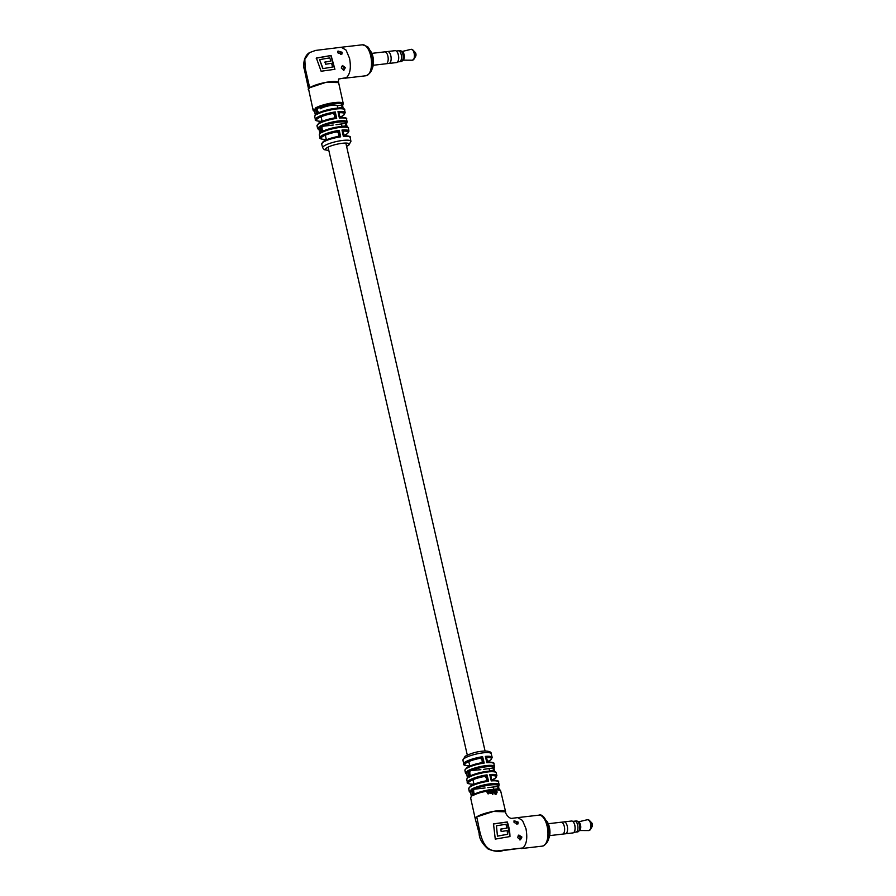 <?xml version="1.0" encoding="UTF-8"?>
<svg xmlns="http://www.w3.org/2000/svg" width="896" height="896" viewBox="0 0 896 896"><rect width="100%" height="100%" fill="white"/><g stroke="black" fill="none" stroke-linecap="round" stroke-linejoin="round"><path stroke-width="1.34" d="M320.365 108.774A9.106 1.893 -12.9 0 1 330.142 105.571A9.106 1.893 -12.9 0 1 337.288 105.806L342.384 104.933L342.485 107.475L337.803 108.069L337.288 105.806M318.92 128.733L319.939 133.302M343.538 70.515A2.397 2.072 55.8 0 0 341.645 66.438M345.363 67.603L343.862 70.336L341.264 68.006L342.462 65.486L345.363 67.603M340.581 54.533A2.397 2.072 55.8 0 0 337.691 51.386M342.182 52.293L341.846 54.23L337.859 52.853L338.027 51.038L342.182 52.293M319.906 131.051L320.107 133.605A14.93 3.102 167.1 0 0 319.301 134.994L320.018 137.726C319.222 138.611 321.014 139.205 325.394 139.496L325.382 139.462A1.915 1.658 -124.2 0 1 326.346 139.63M314.429 110.477L315.571 115.338A15.333 3.181 167.1 0 0 314.731 116.782L315.403 119.515C314.518 120.422 316.389 121.038 321.014 121.341L321.014 121.296A1.915 1.658 -124.2 0 1 321.933 121.453M308.246 89.634L309.68 87.73L326.29 82.253L338.61 82.6L343.235 103.51L342.642 105.773L343.235 108.528M338.61 82.6C338.341 79.789 338.52 78.568 339.136 78.96L346.461 77.594C350.202 74.032 351.221 67.603 349.541 58.318L346.046 50.064L341.242 47.253L362.421 44.8L367.181 46.491C368.402 46.838 370.026 50.019 372.042 56.011C374.214 66.371 372.21 72.957 366.016 75.757A15.579 7.146 -96.6 0 0 370.698 55.866A15.579 7.146 -96.6 0 0 362.421 44.8M315.392 115.058L314.014 108.954A15.422 3.203 -12.9 0 0 313.163 110.398L304.304 69.194C303.8 69.048 302.03 57.243 309.456 52.64L304.83 59.293L305.278 68.499L309.68 87.73A15.579 3.237 -12.9 0 1 326.413 82.275A15.579 3.237 -12.9 0 1 338.632 82.701M321.126 71.243L334.925 69.294L331.083 55.485L316.378 58.05L321.126 71.243M320.107 133.605L318.494 127.21A15.098 3.136 -12.9 0 0 317.677 128.621L316.994 125.888A15.154 3.147 167.1 0 1 318.382 124.051A15.154 3.147 167.1 0 1 336.683 118.384L334.925 116.021A1.915 1.702 -99.9 0 1 333.592 118.104L334.029 117.925A1.915 1.658 -124.2 0 0 334.645 116.144L334.488 115.192A1.915 1.658 -124.2 0 0 332.371 113.557L335.272 111.944L336.683 118.384L333.368 118.171A14.202 2.946 -12.9 0 0 319.021 123.01M320.018 137.726A14.851 3.08 -12.9 0 1 321.373 135.912A14.851 3.08 -12.9 0 1 339.282 130.357L338.486 133.605A1.915 1.658 -124.2 0 0 336.381 131.981L339.282 130.357L340.648 136.83L337.333 136.618A13.675 2.834 -12.9 0 0 323.658 141.254M344.949 135.733L343.37 136.517L341.992 130.043L343.997 131.096L342.978 131.779M339.427 116.323A1.915 1.702 -99.9 0 0 340.973 117.253L339.394 118.07L337.982 111.63L339.998 112.683L338.979 113.366M347.222 127.456A13.978 2.901 -12.9 0 0 338.061 126.93A13.978 2.901 -12.9 0 0 323.702 130.838L321.384 132.731L319.771 126.336L322.504 126.291A1.915 0.885 -96.6 0 0 322.134 128.666L319.771 126.336A15.098 3.136 -12.9 0 1 336.034 121.33A15.098 3.136 -12.9 0 1 347.11 121.878L346.528 124.085L347.122 126.952M346.629 124.891L347.043 126.918M317.778 108.069A1.915 0.795 -85.8 0 0 317.139 110.421L317.934 111.317A1.915 0.885 83.4 0 0 318.886 112.672L318.786 112.717A1.915 0.941 70.4 0 1 317.386 111.44L316.848 114.475L315.291 108.08L318.013 108.035A1.915 0.885 -96.6 0 0 317.632 110.41L315.291 108.08A15.422 3.203 -12.9 0 1 331.89 102.962A15.422 3.203 -12.9 0 1 343.235 103.51M342.709 108.506L342.485 107.475A1.915 0.941 -107.9 0 1 342.53 105.202M335.989 124.723L346.282 123.267L346.36 125.81L341.992 126.358M343.403 109.054A14.37 2.979 -12.9 0 0 333.883 108.55A14.37 2.979 -12.9 0 0 319.155 112.594L316.848 114.475A15.333 3.181 167.1 0 1 333.346 109.379A15.333 3.181 167.1 0 1 344.613 109.939L345.195 112.694A15.277 3.17 -12.9 0 0 337.982 111.63L338.934 114.509L339.226 112.997A1.915 1.658 -124.2 0 1 339.338 112.918L339.338 112.918A1.915 1.658 -124.2 0 1 339.998 112.683A14.325 2.968 167.1 0 1 340.211 117.051M339.371 115.954L340.995 117.242C345.565 117.544 347.413 118.171 346.539 119.123A15.154 3.147 167.1 0 0 339.394 118.07L338.912 113.859M315.403 119.515A15.277 3.17 -12.9 0 1 316.803 117.656A15.277 3.17 -12.9 0 1 335.272 111.944L334.701 114.99A1.915 1.568 -140 0 0 332.55 113.478M343.414 134.77A1.915 1.702 -97.4 0 0 344.949 135.688L343.358 134.411L341.992 130.043A14.851 3.08 -12.9 0 1 348.97 131.096L348.421 128.33A14.93 3.102 167.1 0 0 337.478 127.781A14.93 3.102 167.1 0 0 321.384 132.731L322.493 129.562A1.915 0.885 83.4 0 0 323.434 130.917M322.28 126.325A1.915 0.795 -86.1 0 0 321.642 128.677L321.899 129.696A1.915 0.941 69.4 0 0 323.378 130.95L342.608 126.47C347.267 126.706 349.205 127.322 348.421 128.33M318.494 127.21L319.648 130.032M328.821 150.461L324.262 149.699L322.694 147.773A14.482 3.002 -12.9 0 1 324.016 146.003A14.482 3.002 -12.9 0 1 339.629 140.885A14.482 3.002 -12.9 0 1 350.93 141.31L350.224 137.547A14.638 3.035 167.1 0 0 343.37 136.517L343.358 134.411M337.994 136.371A1.915 1.658 -124.2 0 0 338.598 134.59L340.648 136.83A14.638 3.035 167.1 0 0 323.03 142.296A14.638 3.035 167.1 0 0 321.686 144.088L323.333 141.366L337.994 136.371A1.915 1.658 -124.2 0 1 337.77 136.494M342.866 132.126A1.915 1.568 -139.5 0 1 343.235 131.41A1.915 1.658 -124.2 0 1 343.336 131.331L343.336 131.331A1.915 1.658 -124.2 0 1 343.997 131.096A13.899 2.878 167.1 0 1 344.053 135.363M342.91 132.283L343.235 131.41A1.915 1.568 -139.5 0 1 343.986 131.029M325.382 139.496A1.915 1.702 -105.1 0 1 326.368 139.765L325.394 139.496M336.549 131.891A1.915 1.568 -139.5 0 1 338.699 133.414L338.923 134.467A1.915 1.702 -97.4 0 1 337.579 136.539M321.776 121.52L321.014 121.341A1.915 1.702 -104.3 0 1 321.81 121.509M338.867 113.702A1.915 1.568 -140 0 1 339.987 112.616M333.211 125.048L322.504 126.291A14.134 2.934 167.1 0 1 338.475 122.125A14.134 2.934 167.1 0 1 346.27 123.536A1.915 0.885 -96.6 0 0 345.901 125.899M346.416 123.525A1.915 0.93 -107.5 0 0 346.36 125.81L346.573 126.84M323.12 107.442L318.013 108.035A14.47 3.002 167.1 0 1 334.432 103.746A14.47 3.002 167.1 0 1 342.395 105.213A1.915 0.885 -96.6 0 0 342.014 107.576M334.723 69.429L330.882 55.619L316.176 58.184M322.795 68.645L332.573 67.01L322.795 68.645L319.626 59.73L322.997 68.51M324.71 62.182L330.915 61.074L329.728 57.882L319.827 59.595M332.573 67.01L331.621 63.291L325.674 64.232L324.912 62.048L330.915 61.074M495.566 793.688L496.339 793.632L496.877 792.042L495.163 790.686L495.578 790.093L497.213 792.019L496.44 793.621M494.995 790.272L496.272 790.787M493.214 790.294L493.965 792.781L494.133 790.216A15.422 3.203 167.1 0 1 494.536 790.194L495.477 794.203A15.478 3.214 167.1 0 0 495.074 794.237L494.693 792.613A15.456 3.203 167.1 0 0 494.682 792.613L494.155 793.072L493.192 792.064L492.778 790.339A15.422 3.203 167.1 0 1 493.214 790.294L493.606 791.952L494.211 792.635L494.536 791.918M492.106 790.406L492.744 793.162A15.467 3.203 167.1 0 0 492.307 793.218L491.658 790.462A15.422 3.203 167.1 0 1 492.106 790.406L492.554 793.296M492.397 794.069L493.002 794.002L492.587 794.494M489.451 790.787L490.37 793.218L490.493 790.619A15.422 3.203 167.1 0 1 490.952 790.563L491.602 793.307A15.467 3.203 167.1 0 0 491.187 793.363L491.086 792.971A15.456 3.203 167.1 0 0 491.075 792.971L490.437 793.531L489.384 792.602L488.97 790.866A15.422 3.203 167.1 0 1 489.451 790.787L489.843 792.445L490.504 793.083L490.885 792.299M486.886 791.258L488.611 791.694L487.413 792.971L488.645 793.218L488.096 793.946L486.45 791.347A15.422 3.203 167.1 0 1 486.886 791.258L487.021 791.56A15.434 3.203 167.1 0 0 487.021 791.56L487.659 791.045L488.533 792.355M494.984 771.994A14.134 2.934 -12.9 0 0 485.598 771.534A14.134 2.934 -12.9 0 0 471.195 775.488L468.877 777.336L467.544 770.907L480.85 769.675M494.189 769.518L494.682 771.445M492.867 780.17L491.266 780.92L489.742 774.547L491.77 775.634A1.915 1.658 55.8 0 0 491.109 775.88L491.109 775.88A1.915 1.658 55.8 0 0 490.986 775.981M483.638 769.362L493.774 767.872L493.382 770.549A1.915 0.885 83.4 0 1 493.763 768.186A13.978 2.901 167.1 0 0 486.046 766.808A13.978 2.901 167.1 0 0 470.299 770.907A1.915 0.885 83.4 0 0 469.918 773.27L467.544 770.907A14.93 3.102 -12.9 0 1 483.56 765.968A14.93 3.102 -12.9 0 1 494.57 766.472L493.864 763.75C494.648 762.854 492.856 762.261 488.488 761.97L486.898 762.742L485.341 756.392L487.357 757.501A1.915 1.658 55.8 0 0 486.696 757.747L486.696 757.747A1.915 1.658 55.8 0 0 486.562 757.848M487.346 757.411A1.915 1.523 35.8 0 0 486.55 757.848L486.36 759.248L485.341 756.392A14.638 3.035 -12.9 0 1 492.184 757.378L491.187 753.693A14.482 3.002 167.1 0 0 479.774 753.334A14.482 3.002 167.1 0 0 464.285 758.43A14.482 3.002 167.1 0 0 462.952 760.155L463.646 763.918A14.638 3.035 -12.9 0 1 465.002 762.171A14.638 3.035 -12.9 0 1 482.619 756.706L481.846 760.021A1.915 1.658 55.8 0 0 479.73 758.386L482.619 756.706L484.187 763.056L480.872 762.888A13.899 2.878 -12.9 0 0 466.928 767.614M481.387 762.742A1.915 1.658 55.8 0 0 482.149 760.872L484.187 763.056A14.851 3.08 167.1 0 0 466.278 768.6A14.851 3.08 167.1 0 0 464.912 770.381L465.461 773.147A14.93 3.102 -12.9 0 1 466.267 771.781L467.589 778.198A15.098 3.136 167.1 0 0 466.771 779.587L467.342 782.342A15.154 3.147 -12.9 0 1 468.742 780.528A15.154 3.147 -12.9 0 1 487.032 774.861L486.259 778.154A1.915 1.658 55.8 0 0 484.154 776.518L487.032 774.861L488.555 781.234L485.251 781.054A14.325 2.968 -12.9 0 0 470.736 785.949M513.834 821.061A2.397 2.072 -124.2 0 1 516.824 824.253M518.168 822.114L514.058 820.826L514.069 822.528L517.944 823.973L518.168 822.114M517.966 836.069A2.397 2.072 -124.2 0 1 519.949 839.989M521.92 837.043L518.851 835.027L517.597 837.592L520.498 839.709L521.92 837.043M464.912 770.381L466.592 767.738C470.389 765.531 475.227 763.896 481.096 762.832L481.051 762.843M485.755 780.898A1.915 1.658 55.8 0 0 486.528 779.027L488.555 781.234A15.277 3.17 167.1 0 0 470.098 786.946A15.277 3.17 167.1 0 0 468.686 788.782L470.4 786.072C474.286 783.81 479.304 782.118 485.464 780.987L485.43 780.998M499.498 790.205A14.47 3.002 -12.9 0 0 489.832 789.746A14.47 3.002 -12.9 0 0 475.082 793.811L472.774 795.659A15.422 3.203 167.1 0 1 489.328 790.552A15.422 3.203 167.1 0 1 500.707 791.078L505.624 811.821A15.579 3.237 167.1 0 0 505.624 811.821L493.416 811.44L476.694 816.939L475.25 818.776A15.579 3.237 167.1 0 0 475.25 818.798L470.646 797.966L471.341 796.264M475.261 818.832L479.158 833.414C479.102 838.32 482.037 843.483 487.962 848.926C494.211 851.525 499.229 852.062 503.026 850.55L522.894 847.952C526.635 844.39 527.654 837.962 525.974 828.677L522.48 820.422L517.698 817.611L511.997 818.339C509.141 818.989 504.986 813.254 505.646 811.91M493.506 823.883L507.293 821.946C508.973 826.582 509.869 831.454 509.97 836.55L495.264 839.115L493.506 823.883M491.758 775.555A1.915 1.534 37.2 0 0 490.974 775.981L490.75 777.414L489.742 774.547A15.154 3.147 -12.9 0 1 496.888 775.578L496.205 772.845A15.098 3.136 167.1 0 0 485.061 772.341A15.098 3.136 167.1 0 0 468.877 777.336L469.974 774.211A1.915 0.885 83.4 0 0 470.926 775.566M498.736 789.69L498.49 788.67A1.915 0.941 70.4 0 1 498.49 786.408L497.941 788.794A1.915 0.885 83.4 0 1 498.322 786.43L498.49 786.408M473.85 789.275A1.915 0.784 95.8 0 0 473.166 791.605L471.386 789.253L474.118 789.23A1.915 0.885 83.4 0 0 473.738 791.605L473.166 791.605L473.861 792.534A1.915 0.885 83.4 0 0 474.813 793.89M494.704 790.418L495.275 790.238M497.213 792.019L496.138 794.203M493.965 792.781L494.278 792.075L493.965 792.781M495.208 794.36L494.536 790.194M490.37 793.218L490.739 792.434L490.37 793.218M490.952 790.563L491.434 793.442M488.533 791.818L488.488 792.422M487.413 792.971L488.757 793.71M487.637 791.493L487.267 792.669L488.141 791.829L487.637 791.493L487.301 792.557L488.141 791.829M474.768 793.912A1.915 0.941 72.1 0 1 473.39 792.635L472.774 795.659L471.386 789.253A15.333 3.181 -12.9 0 1 487.838 784.168A15.333 3.181 -12.9 0 1 499.15 784.694L498.59 786.968L499.251 789.678M474.858 793.878L494.816 789.242C501.917 789.488 499.542 790.205 500.707 791.078M470.355 791.65A1.915 0.784 95.8 0 1 470.366 791.65L471.24 795.704M499.15 784.694L498.478 781.962A15.277 3.17 167.1 0 0 491.266 780.92L490.706 776.754M491.266 779.218A1.915 1.702 75.7 0 0 492.834 780.136L492.867 780.125C497.482 780.438 499.352 781.043 498.478 781.962M467.342 782.342C466.525 783.328 468.373 783.944 472.886 784.224L473.626 784.392A1.915 1.702 80.1 0 0 472.886 784.224L473.816 783.552M466.267 771.781L467.466 777.941M466.413 772.8L466.659 773.696M494.57 766.472L494.054 768.701L494.76 771.478M470.971 775.555L490.381 771.053C497.37 771.288 495.04 771.994 496.205 772.845M493.864 763.75A14.851 3.08 167.1 0 0 486.898 762.742L486.315 758.576M463.646 763.918C463.008 764.938 464.766 765.565 468.933 765.778L469.806 766.046A1.915 1.702 82.6 0 0 468.933 765.778L469.627 765.262M486.55 757.848A1.915 1.523 35.8 0 0 486.282 758.453M486.898 761.062A1.915 1.702 74.9 0 0 488.443 761.981M481.533 762.653L481.096 762.832A1.915 1.702 74.9 0 0 482.384 760.76L482.126 759.741A1.915 1.523 35.8 0 0 479.965 758.262M469.773 765.856A1.915 1.658 55.8 0 0 468.933 765.744A13.675 2.834 167.1 0 1 466.066 763.022A13.675 2.834 167.1 0 1 479.73 758.386M485.554 780.976L485.464 780.987A1.915 1.702 75.7 0 0 486.763 778.915L486.517 777.896A1.915 1.534 37.2 0 0 484.355 776.406M473.782 784.325A1.915 1.658 55.8 0 0 472.898 784.179A14.202 2.946 167.1 0 1 469.795 781.357A14.202 2.946 167.1 0 1 484.154 776.518M470.893 775.589A1.915 0.93 72.5 0 1 469.515 774.301L469.302 773.27A1.915 0.773 96.6 0 1 470.008 770.941M494.234 771.434L493.965 770.414A1.915 0.941 69.4 0 1 493.942 768.163M490.974 775.981A1.915 1.534 37.2 0 0 490.672 776.619M493.304 824.029L507.102 822.08L509.779 836.685M496.44 825.776L506.016 824.275L506.789 828.117L500.842 829.046L501.155 831.533L507.158 830.57L507.55 834.299L497.459 836.158L496.44 825.776L497.459 836.158M506.789 828.117L500.64 829.181M507.55 834.299L497.661 836.024M384.933 51.867L387.654 51.554A5.97 2.733 83.4 0 1 390.958 56.47A5.97 2.733 83.4 0 1 389.648 63.168A5.992 2.744 83.4 0 1 389.032 63.437L396.525 62.563A5.992 2.744 -96.6 0 0 397.141 62.328A5.992 2.744 -96.6 0 0 397.835 61.544A5.992 2.744 -96.6 0 0 396.648 51.352A5.992 2.744 -96.6 0 0 395.136 50.658L387.654 51.531A5.992 2.744 83.4 0 1 390.97 56.47A5.992 2.744 83.4 0 1 389.648 63.19A5.97 2.733 83.4 0 1 389.032 63.414L386.31 63.728M371.84 53.357L384.686 51.867A5.992 2.744 83.4 0 1 388.013 56.806A5.992 2.744 83.4 0 1 386.691 63.538A5.992 2.744 83.4 0 1 386.064 63.773L373.229 65.262M398.059 50.826A5.51 2.531 83.4 0 1 398.283 50.781A5.51 2.531 83.4 0 1 401.341 55.317A5.51 2.531 83.4 0 1 400.12 61.51A5.488 2.52 83.4 0 1 399.549 61.701A5.51 2.531 83.4 0 1 399.325 61.734M400.12 61.51A5.51 2.531 83.4 0 1 399.56 61.734L401.251 61.533A5.51 2.531 83.4 0 0 401.822 61.309A5.51 2.531 83.4 0 0 402.024 61.152A5.51 2.531 83.4 0 0 403.122 55.765A5.51 2.531 83.4 0 0 400.826 50.781A5.51 2.531 83.4 0 0 399.974 50.579L398.283 50.781A5.488 2.52 83.4 0 1 401.33 55.328A5.488 2.52 83.4 0 1 400.12 61.488M411.846 49.403A5.354 2.453 83.4 0 1 412.91 50.019L415.296 52.494A2.162 0.986 83.4 0 1 415.722 56.168L413.974 59.125A5.354 2.453 83.4 0 1 413.347 59.819M400.826 50.781L402.472 51.733A4.312 1.982 83.4 0 1 404.275 55.63A4.312 1.982 83.4 0 1 403.413 59.842A4.312 1.982 83.4 0 1 403.245 59.976M396.704 51.408A5.846 2.688 83.4 0 1 396.76 51.464A5.846 2.688 83.4 0 1 397.914 61.41A5.846 2.688 83.4 0 1 397.869 61.477M370.138 50.557A10.786 4.95 83.4 0 1 372.21 68.387M563.842 821.934A5.992 2.744 83.4 0 1 564.088 821.89A5.97 2.733 83.4 0 1 567.392 826.829A5.97 2.733 83.4 0 1 566.082 833.526A5.97 2.733 83.4 0 1 565.466 833.773L572.958 832.922A5.992 2.744 -96.6 0 0 573.574 832.686A5.992 2.744 -96.6 0 0 574.269 831.902A5.992 2.744 -96.6 0 0 573.082 821.71A5.992 2.744 -96.6 0 0 571.581 821.016L564.088 821.89A5.992 2.744 83.4 0 1 567.403 826.829A5.992 2.744 83.4 0 1 566.082 833.549A5.992 2.744 83.4 0 1 565.466 833.795A5.992 2.744 83.4 0 1 565.219 833.795M548.285 823.715L561.12 822.226A5.992 2.744 83.4 0 1 564.446 827.165A5.992 2.744 83.4 0 1 563.125 833.896A5.992 2.744 83.4 0 1 562.509 834.131L549.662 835.621M572.734 821.386L574.728 821.162A5.488 2.52 83.4 0 1 577.763 825.686A5.488 2.52 83.4 0 1 576.554 831.846A5.488 2.52 83.4 0 1 575.994 832.059L574 832.294M574.493 821.184A5.51 2.531 83.4 0 1 574.717 821.139A5.51 2.531 83.4 0 1 577.774 825.675A5.51 2.531 83.4 0 1 576.565 831.869A5.51 2.531 83.4 0 1 575.994 832.093A5.51 2.531 83.4 0 1 575.758 832.093M574.717 821.139L576.419 820.938A5.51 2.531 83.4 0 1 577.259 821.139A5.51 2.531 83.4 0 1 579.566 826.123A5.51 2.531 83.4 0 1 578.458 831.499A5.51 2.531 83.4 0 1 578.256 831.667A5.51 2.531 83.4 0 1 577.685 831.891L575.994 832.093M588.28 819.762A5.354 2.453 83.4 0 1 589.344 820.378L591.73 822.853A2.162 0.986 83.4 0 1 592.155 826.526L590.408 829.483A5.354 2.453 83.4 0 1 589.792 830.178M577.259 821.139L578.906 822.091A4.312 1.982 83.4 0 1 580.709 825.989A4.312 1.982 83.4 0 1 579.846 830.2A4.312 1.982 83.4 0 1 579.69 830.334M573.138 821.766A5.846 2.688 83.4 0 1 573.194 821.822A5.846 2.688 83.4 0 1 574.347 831.768A5.846 2.688 83.4 0 1 574.302 831.835M546.571 820.915A10.786 4.95 83.4 0 1 548.643 838.746M308.258 89.656A15.579 3.237 -12.9 0 1 309.691 87.774M336.381 131.981A13.899 2.878 167.1 0 0 322.426 136.696A13.899 2.878 167.1 0 0 325.382 139.462L326.178 138.925M332.371 113.557A14.325 2.968 167.1 0 0 317.856 118.451A14.325 2.968 167.1 0 0 321.014 121.296L321.989 120.635M346.55 146.283A12.096 2.509 167.1 0 0 347.984 145.466A12.096 2.509 167.1 0 0 342.339 143.282A12.096 2.509 167.1 0 0 326.637 147.941A12.096 2.509 167.1 0 0 328.798 150.349M342.742 106.579L343.157 108.494M318.842 128.901A14.134 2.934 167.1 0 0 319.032 129.651M314.35 110.645A14.47 3.002 167.1 0 0 314.552 111.462M498.714 787.786L499.173 789.645M505.624 811.821A15.579 3.237 167.1 0 0 493.405 811.395A15.579 3.237 167.1 0 0 476.683 816.894A15.579 3.237 167.1 0 0 475.25 818.776M538.854 815.158C542.147 813.882 545.362 817.622 548.475 826.37C550.648 836.73 548.643 843.315 542.45 846.115A15.579 7.146 -96.6 0 0 547.131 826.224A15.579 7.146 -96.6 0 0 538.854 815.158L517.698 817.611M522.894 847.952L497.739 850.864C480.906 852.163 480.054 830.189 476.694 816.939M468.686 788.782L469.269 791.538A15.333 3.181 -12.9 0 1 470.109 790.115L471.498 796.533A15.422 3.203 167.1 0 0 470.646 797.966M486.651 757.982L487.491 761.656A13.675 2.834 167.1 0 0 487.357 757.501L486.36 758.173M492.061 779.934A14.202 2.946 167.1 0 0 491.77 775.634L490.773 776.317M493.382 770.549L489.63 770.986M487.816 787.64L498.322 786.43A14.37 2.979 167.1 0 0 490.403 784.986A14.37 2.979 167.1 0 0 474.118 789.23L485.038 787.965M497.941 788.794L493.819 789.275L493.304 787.013M470.422 791.93A14.37 2.979 167.1 0 0 470.557 792.534M411.062 49.325L412.91 50.019A5.354 2.453 83.4 0 1 413.974 59.125L412.328 60.211A5.488 2.52 -96.6 0 0 413.034 59.987A5.488 2.52 -96.6 0 0 414.221 53.67A5.488 2.52 -96.6 0 0 411.062 49.325L402.08 51.498M587.507 819.683L589.344 820.378A5.354 2.453 83.4 0 1 590.408 829.483L588.762 830.57A5.488 2.52 -96.6 0 0 589.478 830.346A5.488 2.52 -96.6 0 0 590.654 824.029A5.488 2.52 -96.6 0 0 587.507 819.683L578.514 821.856M321.115 116.782L322.157 121.363M325.326 135.184L326.379 139.787M328.059 147.134L467.298 755.082M468.787 761.589L469.818 766.069M472.942 779.744L473.973 784.246M339.013 113.344L339.786 116.738M341.477 124.085L342.026 126.493M343.202 131.634L344.075 135.43L347.547 133.549L348.97 131.096M345.822 143.069L485.061 751.016M489.115 768.723L489.653 771.086M490.84 776.261L491.602 779.576M322.694 147.773L321.686 144.088M316.994 125.888L318.685 123.133C322.459 120.926 327.421 119.246 333.581 118.104M346.584 146.384L348.802 145.163L350.93 141.31M341.242 47.253L315.605 50.422L309.456 52.64M344.848 78.21L366.016 75.757M346.539 119.123L347.11 121.878M313.163 110.398L314.63 111.798M314.731 116.782L315.291 114.509M318.786 112.717L338.755 108.058C343.448 108.304 345.397 108.931 344.613 109.939M340.256 117.074L343.739 115.214L345.195 112.694M317.677 128.621L319.122 129.987M319.301 134.994L319.816 132.765M344.949 135.688C349.261 135.979 351.019 136.595 350.224 137.547M462.952 760.155L465.069 756.302C477.456 749.762 492.128 749.896 491.187 753.693M521.293 848.568L542.45 846.115M469.269 791.538L470.646 792.938M496.888 775.578L495.914 777.784L492.094 779.957M466.771 779.587L467.354 777.381M465.461 773.147L466.76 774.525M492.184 757.378L491.187 759.606L487.525 761.678M488.488 761.97L486.83 760.682M492.867 780.125L491.21 778.837M397.555 61.936L399.549 61.701M403.077 60.155L412.328 60.211M403.413 59.842L402.024 61.152M396.29 51.027L398.283 50.803M562.744 834.086L565.466 833.773M579.51 830.514L588.762 830.57M579.846 830.2L578.458 831.499M561.366 822.226L564.088 821.912"/></g></svg>
